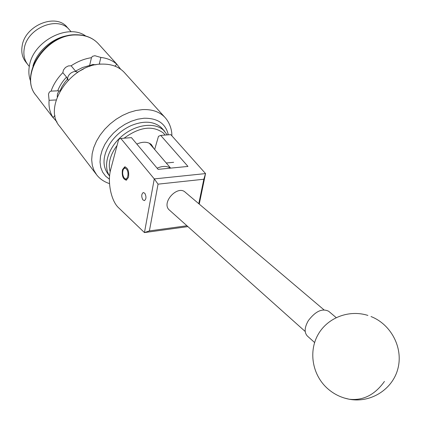 <?xml version="1.0" encoding="UTF-8"?>
<svg xmlns="http://www.w3.org/2000/svg" width="421" height="421" viewBox="0 0 421 421"><rect width="100%" height="100%" fill="white"/><g stroke="black" fill="none" stroke-linecap="round" stroke-linejoin="round"><path stroke-width="0.63" d="M142.882 199.864L144.414 200.622C146.324 199.038 146.45 196.591 144.803 193.265L143.287 192.523C141.377 194.092 141.24 196.539 142.882 199.864M128.505 177.357C129.231 171.326 127.958 167.837 124.674 166.884L122.427 169.742C121.716 175.762 123 179.241 126.289 180.172L128.505 177.357M187.798 226.624L144.45 232.581L118.538 207.711C111.081 200.901 107.223 181.772 110.723 169.379L118.68 139.372L120.822 138.446L154.27 178.909L205.543 173.584L199.244 204.096M154.66 149.481L158.475 136.325L160.711 135.409L187.971 166.427L158.096 169.353L131.441 137.635L120.822 138.446M160.711 135.409L170.805 134.641L205.543 173.584M198.78 203.701L203.827 179.235L158.049 184.156L149.397 230.908L144.45 232.581L154.27 178.909M149.397 230.908L186.856 225.782M203.827 179.235L205.532 173.61M154.323 178.93L158.049 184.156M305.199 331.474L168.737 209.479C161.748 201.791 177.709 184.987 185.172 192.16L323.949 309.83M336.174 317.602L328.717 311.303C322.37 308.072 315.603 311.145 308.414 320.528C304.478 327.322 304.12 332.485 307.351 336.021L314.603 342.52M162.485 128.847L160.933 127.258C153.486 121.148 143.577 120.58 131.21 125.563C122.469 129.552 115.417 135.509 110.065 143.435C102.761 155.544 102.082 165.742 108.029 174.031L109.592 176.046M165.19 135.067L163.116 132.82C152.413 125.184 139.409 126.979 124.1 138.199M117.064 145.461C110.165 154.791 107.871 163.553 110.181 171.757M109.597 175.989C102.677 165.942 108.029 147.797 121.89 136.141C135.662 124.384 154.618 121.943 163.59 130.252L167.232 134.915M136.836 144.056C142.793 141.477 147.624 141.624 151.328 144.498L153.881 148.566M126.568 169.205C125.274 167.779 124.158 167.942 123.221 169.7C122.264 172.594 122.558 175.315 124.116 177.857L124.227 177.999C127.247 181.861 129.673 172.868 126.568 169.205M123.621 169.01L125.4 166.911M126.7 180.035L124.3 178.083M30.754 81.5C28.781 76.659 28.354 71.333 29.47 65.513C33.243 41.121 68.223 23.081 85.674 36.001M29.291 66.471L27.87 64.66C24.36 60.171 23.166 54.73 24.292 48.336C27.27 27.97 58.035 15.498 69.286 29.654L67.428 27.549M32.954 66.034C37.237 50.552 54.03 36.643 70.054 35.301C54.03 36.643 37.237 50.552 32.954 66.034M27.87 64.66C24.36 60.171 23.166 54.73 24.292 48.336C27.27 27.97 58.035 15.498 69.286 29.654L71.165 31.791M27.549 64.25L25.786 62.003C22.276 57.514 21.076 52.078 22.192 45.7C25.134 25.371 55.804 12.972 67.05 27.118M157.101 168.174C162.501 165.832 166.932 165.821 170.4 168.147M57.03 122.001L52.967 117.433C49.894 112.549 48.599 106.845 49.083 100.309L48.494 94.104L49.399 91.994L51.067 91.115C53.425 84.4 57.351 78.253 62.829 72.67L63.492 69.928L65.497 67.434L68.323 65.929L71.144 65.787C77.653 61.445 84.426 58.745 91.468 57.677L92.42 56.335L94.878 55.714L100.866 57.445L99.309 63.897L100.982 64.166M124.732 72.917L124.163 72.291C118.801 66.713 111.512 63.981 102.298 64.103C70.786 63.518 41.9 107.192 59.887 126.632L96.267 174.31M77.438 72.196L83.647 68.928M95.935 64.802L92.804 64.45L89.62 65.676M59.172 90.836L57.477 93.688L57.24 96.862M71.144 65.787L75.522 71.123L77.575 72.396M77.401 72.191L77.569 72.401C75.669 70.996 73.301 71.333 70.46 73.417C67.876 75.822 67.107 78.08 68.155 80.195L67.481 79.122L64.813 82.321L62.013 86.573L59.977 91.094M52.967 117.433L55.035 115.722M56.167 99.956L49.083 100.309M75.522 71.123L82.453 67.544L89.631 65.46L91.468 57.677M89.789 66.407L89.631 65.46M51.067 91.115L57.735 90.82C59.624 85.858 62.555 81.279 66.529 77.08L62.829 72.67M114.917 66.134L116.906 64.302L120.659 69.218M100.866 57.445C107.376 58.187 112.744 60.519 116.964 64.439M66.529 77.08L67.481 79.122M59.856 91.015L57.735 90.82M384.436 381.442C374.801 394.919 363.034 400.839 349.135 399.213L344.246 398.008M109.528 183.624C104.129 181.84 99.861 178.93 96.714 174.899L94.004 170.484L92.304 165.39L91.683 159.754L92.173 153.728L93.778 147.476L96.467 141.188L100.161 135.041L104.766 129.221L110.149 123.906L116.143 119.254L122.579 115.396L129.252 112.454L135.978 110.507L142.54 109.602C152.07 109.192 159.506 111.76 164.853 117.301L165.448 117.964M168.332 134.831C165.674 123.558 157.559 118.027 143.993 118.243L137.688 119.201L131.247 121.253L124.905 124.337L118.89 128.347L113.417 133.141L108.692 138.541L104.882 144.345L102.114 150.355L100.482 156.344L100.035 162.101L100.766 167.432L102.635 172.152L105.56 176.12L109.428 179.214M98.635 44.052L98.067 43.426C92.715 37.843 85.537 35.027 76.538 34.98C45.768 33.843 18.377 76.175 36.264 95.672C18.203 75.491 45.405 33.717 76.09 34.759M124.963 166.858L124.674 166.884M367.901 315.424C348.967 309.424 327.659 317.666 318.144 334.437C308.54 351.151 312.098 374.158 326.807 387.878C333.185 393.772 340.626 397.55 349.135 399.213C370.469 403.36 392.651 389.525 397.913 368.596C403.397 347.73 391.035 324.365 371.012 316.534M164.711 131.357L162.048 128.363M173.636 162.301L166.242 163.001M149.266 143.177L170.631 168.121M124.163 72.291L164.853 117.301C170.715 123.637 172.047 131.989 171.857 135.82M52.978 117.58L36.264 95.672M117.075 64.45L98.067 43.426C92.531 37.679 85.221 34.79 76.138 34.759"/></g></svg>
